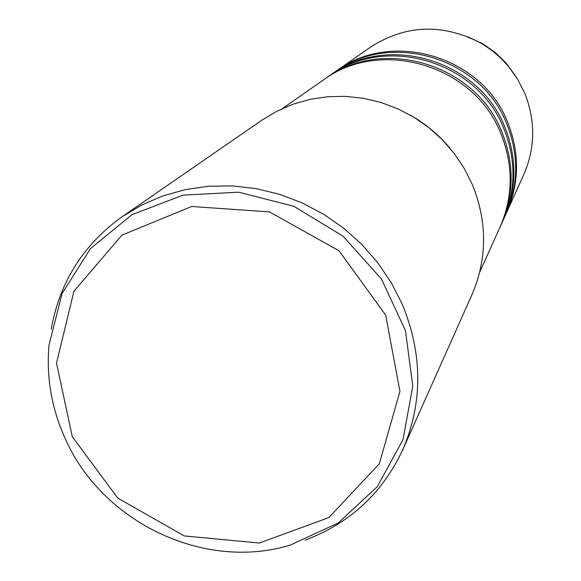 <?xml version="1.0" encoding="UTF-8"?>
<svg xmlns="http://www.w3.org/2000/svg" width="581" height="581" viewBox="0 0 581 581"><rect width="100%" height="100%" fill="white"/><g stroke="black" fill="none" stroke-linecap="round" stroke-linejoin="round"><path stroke-width="0.87" d="M305.17 540.127C349.878 523.292 382.436 493.124 402.836 449.643C422.852 402.742 422.736 354.425 402.48 304.698L391.558 283.158L377.977 263.011L361.963 244.616L343.792 228.289L323.762 214.316L302.229 202.922L279.563 194.308L256.156 188.607L232.4 185.905L208.702 186.24L185.462 189.58L163.065 195.848L141.873 204.926L122.228 216.64C83.236 244.681 59.567 282.228 51.23 329.267M449.505 147.603C438.43 134.516 425.445 123.731 410.549 115.249M500.553 225.965L501.054 224.883C514.149 194.526 514.439 163.602 501.926 132.105C475.548 63.743 382.16 36.16 325.106 78.784L324.133 79.474M503.487 219.48L503.967 218.434C516.858 188.549 517.148 158.119 504.853 127.137C478.926 59.894 387.077 32.783 330.909 74.738L329.972 75.399M330.909 74.738L334.7 72.102C390.279 30.582 481.126 57.381 506.755 123.898C518.92 154.546 518.622 184.656 505.862 214.229L503.967 218.434M325.106 78.784L329.02 76.06C385.472 33.88 477.822 61.15 503.901 128.757C516.269 159.906 515.972 190.495 503.015 220.533L501.054 224.883M282.577 108.444L323.152 80.149C380.497 37.293 474.416 65.043 500.945 133.783C513.531 165.447 513.234 196.538 500.074 227.055L479.717 272.14M122.228 216.64L261.871 120.173L276.861 111.203L292.969 104.231L309.949 99.38L327.517 96.736L345.383 96.359L363.248 98.262L380.824 102.423L397.803 108.778L413.904 117.224L428.851 127.631L442.395 139.81L454.306 153.566L464.386 168.664L472.476 184.845C487.437 222.218 487.277 258.821 471.99 294.647L402.836 449.643M516.051 76.757L506.08 63.024L495.44 52.653L483.283 44.098L467.952 36.821M336.53 70.824L370.511 47.126C405.211 24.932 441.378 23.276 479.013 42.144C490.458 48.55 500.386 56.793 508.782 66.866L517.765 79.495L524.774 93.287C535.631 120.761 535.312 147.814 523.83 174.431L506.777 212.196C519.472 182.768 519.77 152.818 507.678 122.337C482.186 56.168 391.826 29.515 336.53 70.824L335.615 71.463M506.32 213.205L506.777 212.196M72.32 436.752L117.79 498.12L184.257 535.943L259.373 543.024L328.984 517.518L379.378 463.638L399.939 391.383L385.697 315.149L339.013 250.774L269.461 211.891L191.715 206.487L121.916 235.145L73.903 291.292L56.51 363.198L72.32 436.752M289.919 545.239L338.331 522.9L377.272 486.689L402.989 439.657L412.793 385.995L405.473 330.691L381.492 279.069L343.037 236.184L293.819 206.27L238.668 192.188L182.964 195.151L132.018 214.65L90.513 248.566L62.073 293.507L49.007 345.194C46.233 377.309 51.578 408.32 65.043 438.227C101.697 522.079 203.662 571.239 289.919 545.239M481.133 42.863L479.013 42.144M507.685 64.912L508.782 66.866"/></g></svg>
